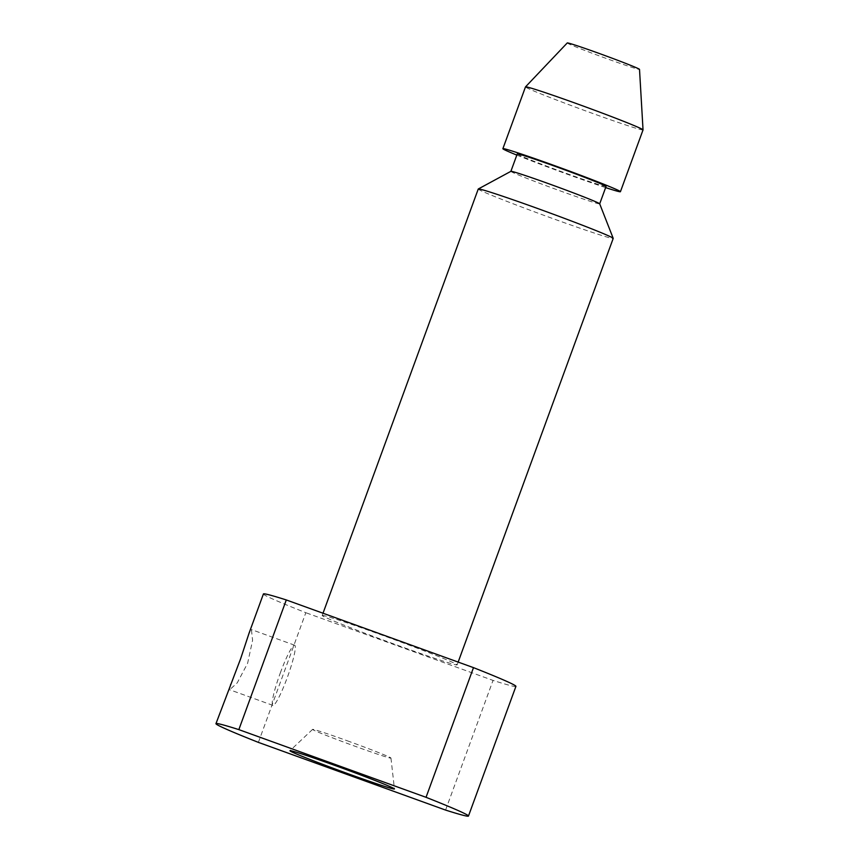 <?xml version="1.0" encoding="UTF-8"?>
<svg xmlns="http://www.w3.org/2000/svg" width="859" height="859" viewBox="0 0 859 859"><rect width="100%" height="100%" fill="white"/><g stroke="black" fill="none" stroke-linecap="round" stroke-linejoin="round"><path stroke-width="0.64" stroke-dasharray="4.29 3.22" d="M347.208 740.759A41.726 1.235 20.1 0 1 390.684 757.81A41.726 1.235 20.1 0 1 390.952 758.057A41.726 1.235 20.1 0 1 356.324 746.718A41.726 1.235 20.1 0 1 312.59 729.388A41.726 1.235 20.1 0 1 347.208 740.759M280.281 673.016A31.987 4.059 -70.1 0 1 294.658 645.216A31.987 4.059 -70.1 0 1 287.271 677.579A31.987 4.059 -70.1 0 1 272.904 705.379A31.987 4.059 -70.1 0 1 280.281 673.016M230.416 684.172L229.664 689.745L237.234 682.873L247.628 663.245L252.589 640.32L251.419 629.583L248.981 633.448M263.412 593.966A134.444 3.984 -159.9 0 0 305.836 612.703L258.387 742.38M510.88 171.349L510.88 171.338A47.288 1.407 -159.9 0 0 510.88 171.349A47.288 1.407 -159.9 0 0 560.444 190.977A47.288 1.407 20.1 0 0 599.689 203.851L599.689 203.841A47.288 1.407 20.1 0 0 599.689 203.819M478.248 189.023A71.855 2.137 -159.9 0 0 553.572 218.841A71.855 2.137 20.1 0 0 613.208 238.405M606.057 186.446A47.288 1.407 20.1 0 1 566.811 173.572A47.288 1.407 -159.9 0 1 517.247 153.944M516.828 155.092A62.589 1.858 -159.9 0 0 568.486 174.656A62.589 1.858 20.1 0 0 605.638 187.595M643.037 129.913A62.589 1.858 20.1 0 1 591.099 112.873A62.589 1.858 -159.9 0 1 525.493 86.899M567.251 42.95A38.472 1.138 -159.9 0 0 607.581 58.927A38.472 1.138 20.1 0 0 639.515 69.396M515.915 686.373A134.444 3.984 20.1 0 1 493.034 680.403L305.836 612.703M445.585 810.08L493.034 680.403M322.189 615.474A71.855 2.137 -159.9 0 1 381.815 635.048A71.855 2.137 20.1 0 1 457.149 664.866A71.855 2.137 20.1 0 1 397.513 645.292A71.855 2.137 -159.9 0 1 322.189 615.474L323.016 613.219M294.658 645.216L251.419 629.583M272.904 705.379L229.664 689.745M312.59 729.388L289.988 750.712M390.952 758.057L394.453 788.938M457.149 664.866L458.158 662.096"/><path stroke-width="1.29" d="M336.137 765.884A55.631 1.654 20.1 0 1 394.098 788.616A55.631 1.654 20.1 0 1 394.453 788.938A55.631 1.654 20.1 0 1 348.282 773.819A55.631 1.654 20.1 0 1 289.988 750.712A55.631 1.654 20.1 0 1 336.137 765.884M248.981 633.448L240.649 658.681L215.963 723.643A134.444 3.984 -159.9 0 0 258.387 742.38L445.585 810.08A134.444 3.984 20.1 0 0 468.466 816.05L515.915 686.373A134.444 3.984 20.1 0 0 473.492 667.636L426.043 797.313A134.444 3.984 20.1 0 1 468.466 816.05M215.963 723.643A134.444 3.984 -159.9 0 1 238.845 729.624L286.294 599.947A134.444 3.984 -159.9 0 0 263.412 593.966L248.97 633.448M478.291 188.98A71.855 2.137 -159.9 0 1 537.884 208.587A71.855 2.137 20.1 0 1 613.208 238.351L599.689 203.819A47.288 1.407 20.1 0 0 550.114 184.234A47.288 1.407 -159.9 0 0 510.901 171.328L478.291 188.98A71.855 2.137 -159.9 0 0 478.248 189.023L323.016 613.219M613.208 238.351A71.855 2.137 20.1 0 1 613.208 238.405L458.158 662.096M510.88 171.338L517.247 153.944A47.288 1.407 -159.9 0 1 556.492 166.829A47.288 1.407 20.1 0 1 606.057 186.446L599.689 203.841M605.638 187.595A62.589 1.858 20.1 0 0 620.423 191.707A62.589 1.858 20.1 0 0 554.817 165.733A62.589 1.858 -159.9 0 0 502.88 148.693A62.589 1.858 -159.9 0 0 516.828 155.092M643.037 129.892L639.515 69.396A38.472 1.138 20.1 0 0 599.174 53.441A38.472 1.138 -159.9 0 0 567.251 42.95L525.504 86.877A62.589 1.858 -159.9 0 1 577.431 103.939A62.589 1.858 20.1 0 1 643.037 129.892A62.589 1.858 20.1 0 1 643.037 129.913L620.423 191.707M525.504 86.877A62.589 1.858 -159.9 0 0 525.493 86.899L502.88 148.693M286.294 599.947L473.492 667.636M238.845 729.624L426.043 797.313"/></g></svg>
